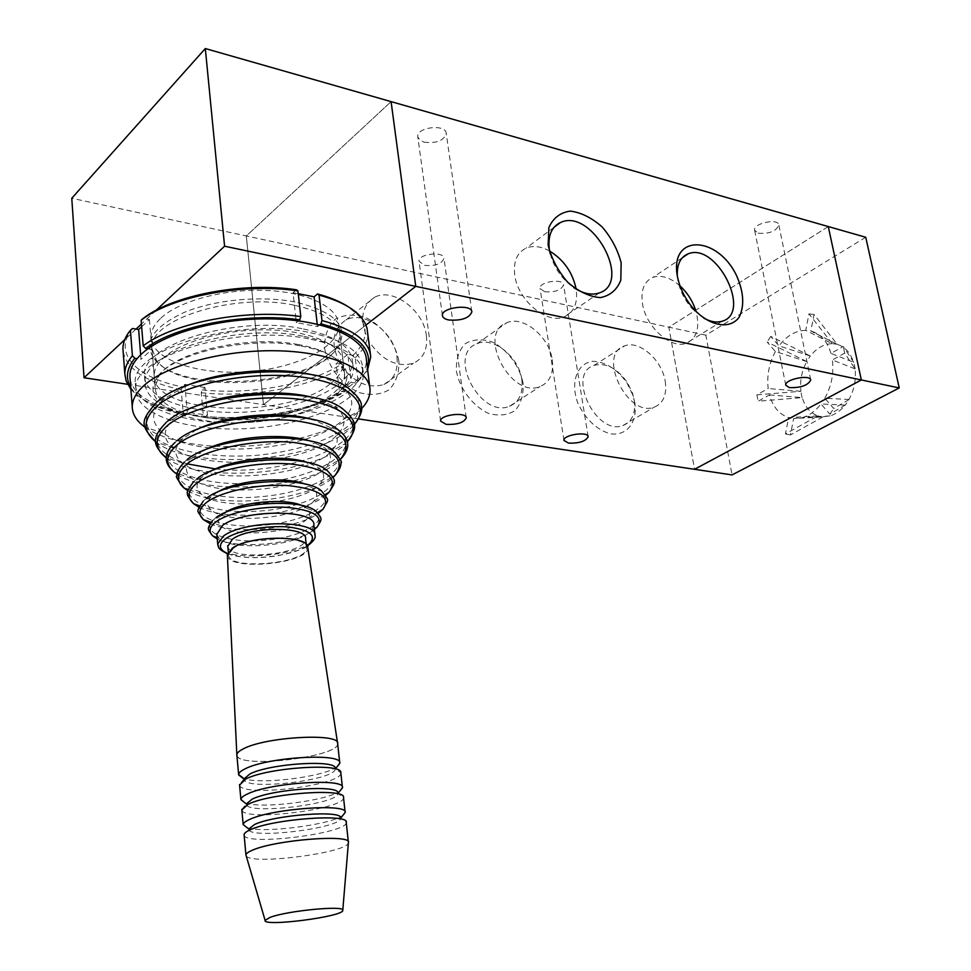 <?xml version="1.0" encoding="UTF-8"?>
<svg xmlns="http://www.w3.org/2000/svg" width="971" height="971" viewBox="0 0 971 971"><rect width="100%" height="100%" fill="white"/><g stroke="black" fill="none" stroke-linecap="round" stroke-linejoin="round"><path stroke-width="0.73" stroke-dasharray="4.86 3.64" d="M130.09 378.811C134.277 405.769 193.957 422.118 254.402 416.668C314.92 411.607 367.766 385.985 366.37 359.488M329.8 384.176C287.392 419.618 152.641 415.115 154.171 375.631C154.122 369.466 157.46 363.348 164.196 357.279C182.924 340.396 229.192 328.392 270.921 329.958C312.723 331.439 342.593 345.712 343.224 362.365C343.455 369.939 338.976 377.209 329.8 384.176M227.797 546.297C229.156 562.088 307.71 554.283 305.586 538.711M145.165 427.325C153.782 433.357 165.422 438.055 180.084 441.404M181.383 441.696C239.57 455.156 329.909 439.657 359.258 410.964L361.503 408.73M185.728 386.033L164.111 398.753C150.335 411.449 150.177 422.943 163.662 433.248C197.878 460.23 312.759 450.847 343.091 419.569C355.483 407.444 354.549 396.156 340.275 385.693C333.963 381.482 325.491 378.047 314.847 375.401M191.044 408.208L173.955 418.732C162.473 429.461 162.315 439.195 173.457 447.959C203.364 472.476 310.235 463.64 336.876 435.226C347.096 425.007 346.392 415.491 334.764 406.691L314.07 397.819M196.652 429.668L182.839 438.589C173.542 447.558 173.445 455.739 182.548 463.094C208.607 485.354 308.05 477.016 331.378 451.248C339.765 442.655 339.231 434.656 329.788 427.264L312.856 419.618M202.915 450.823L192.015 458.215C184.599 465.619 184.539 472.367 191.845 478.46L197.963 482.223M198.011 482.247C227.627 497.783 307.139 488.498 325.673 467.585C332.446 460.46 332.058 453.845 324.52 447.728L310.938 441.271M209.772 471.663L201.398 477.635C195.596 483.631 195.572 489.093 201.313 494.045C220.126 511.632 302.818 504.495 319.835 484.213C325.188 478.412 324.921 473.047 319.01 468.083L308.402 462.742M217.213 492.261L211.095 496.873C206.689 501.594 206.677 505.915 211.071 509.836C226.486 524.995 299.687 518.587 313.73 501.145C317.857 496.545 317.663 492.297 313.16 488.364L305.246 484.128M224.969 512.688L220.975 515.929C217.722 519.534 217.722 522.847 220.975 525.857C233.198 538.553 296.276 532.945 307.491 518.368C310.562 514.848 310.441 511.583 307.127 508.561L301.738 505.442M216.824 534.451L219.13 538.298C231.717 551.856 300.16 545.678 311.691 530.178L313.864 525.093M160.919 318.087C179.441 300.67 225.333 288.533 266.782 290.463C308.305 292.295 338.066 307.358 338.794 324.678C340.044 346.95 296.628 368.361 247.35 371.687C198.12 375.376 151.44 359.95 151.027 337.095C150.954 330.686 154.243 324.35 160.919 318.087M233.295 548.372L228.586 554.744C227.348 570.997 308.62 563.532 306.557 547.753C308.572 535.397 250.251 535.64 233.295 548.372M227.372 555.266C227.76 571.652 310.247 563.581 307.758 547.547M237.082 755.936L237.264 756.275C243.345 768.704 339.765 756.445 337.641 743.628C340.833 732.668 265.338 736.661 243.078 748.981C239.036 751.044 236.96 752.986 236.839 754.807L237.07 755.911M337.034 766.787C324.739 776.618 262.486 784.714 244.207 778.766L244.207 779.276C243.794 790.977 335.371 780.429 335.262 768.947L340.833 772.685M239.582 785.053C240.808 797.725 342.702 785.393 340.833 772.952M245.093 802.956C261.563 809.122 327.64 800.735 339.899 791.013M241.815 809.353L246.476 804.049C245.238 815.288 338.721 804.291 337.944 793.416L343.528 797.604C345.312 809.268 243.005 821.879 241.852 809.984M247.095 827.705C263.226 833.506 330.844 824.78 342.775 815.458M244.085 834.672L248.782 829.04C246.67 839.806 342.108 828.336 340.627 818.128L346.234 822.461M244.134 835.145C245.214 846.214 347.788 833.373 346.222 822.486M246.221 855.937C251.064 865.477 349.342 852.55 348.395 842.622M236.888 755.414C238.198 769.008 339.619 757.004 337.653 743.652M127.565 384.285L263.493 404.664L365.97 325.042L263.493 404.664L246.306 235.953L391.095 101.639L246.306 235.953L71.769 198.266M156.125 310.283L141.438 324.023M136.037 329.084L124.737 339.656M817.934 415.867L788.646 417.651L785.442 433.952L817.934 415.867C810.348 413.148 805.105 407.067 802.204 397.6L758.145 401.193L769.457 394.906C772.867 406.825 779.264 414.411 788.646 417.651M822.91 416.947L790.418 434.935L793.635 418.586L822.91 416.947L817.898 416.025M785.442 433.952L790.418 434.935M845.158 405.089L820.981 403.972L829.865 414.192L845.158 405.089C840.716 410.575 835.691 414.168 830.096 415.891L822.935 416.777M849.042 399.567L833.713 408.475L824.792 398.268L848.945 399.469L845.256 405.186M829.865 414.192L833.713 408.475M855.038 368.883L832.353 359.974L844.685 353.128L855.038 368.883C856.264 379.625 854.237 389.82 848.945 399.469M853.764 362.341L843.265 346.513L830.97 353.395L853.764 362.341L855.16 368.822M844.685 353.128L843.265 346.513M837.257 344.402L810.821 331.026L814.062 314.495L837.257 344.402C845.025 346.768 850.499 352.776 853.643 362.414M832.22 343.54L808.977 313.876L805.748 330.358L832.183 343.698L837.293 344.232M814.062 314.495L808.977 313.876M810.372 356.005L779.009 345.882L770.719 336.403L810.372 356.005C816.732 347.994 824.003 343.88 832.183 343.698M806.67 361.467L767.151 342.023L775.404 351.514L806.755 361.564L810.287 355.908M770.719 336.403L767.151 342.023M865.744 237.264L705.844 335.189L732.061 474.916M793.635 418.586L802.629 417.542C809.462 415.418 815.579 410.891 820.981 403.972M824.792 398.268C831.479 386.191 834.004 373.434 832.353 359.974M830.97 353.395C827.28 341.404 820.701 333.988 811.258 331.147L810.821 331.026M805.748 330.358C795.662 330.504 786.741 335.675 779.009 345.882M775.404 351.514C769.117 363.251 766.714 375.583 768.195 388.509L756.895 394.833L758.145 401.193M756.895 394.833L800.917 391.277C799.788 380.899 801.73 370.983 806.755 361.564M800.917 391.277L768.195 388.509M802.082 397.661L800.808 391.349M769.457 394.906L802.204 397.6M828.275 226.559L668.837 327.191L694.532 469.284L861.326 379.964L828.275 226.559L668.849 327.191L705.844 335.189M358.42 418.902L263.481 404.664L246.306 235.953L668.837 327.191L694.544 469.284M424.024 142.154C436.477 143.623 443.881 140.71 446.223 133.428C446.029 123.645 416.158 127.128 417.773 136.753L419.593 139.982L424.024 142.154M758.23 233.21C769.396 234.011 776.254 231.268 778.827 224.993C778.269 217.856 752.865 223.403 754.625 230.261L758.23 233.21M544.597 291.749C555.06 292.489 561.372 290.183 563.556 284.806C563.362 278.022 538.687 281.808 540.058 288.411L544.597 291.749M424.521 265.362C435.372 266.272 441.854 263.93 443.978 258.322C443.929 250.809 417.748 253.892 419.047 261.272L424.521 265.362M550.193 253.747C554.125 267.911 562.003 279.223 573.825 287.659M549.598 251.016C540.944 246.294 533.115 245.335 526.112 248.127C516.948 252.642 513.186 261.685 514.788 275.254C517.834 300.282 546.819 324.532 563.981 316.971C573.922 312.553 577.976 303.28 576.155 289.14M677.321 275.91L677.928 280.643C680.016 291.069 684.858 300.5 692.444 308.936L703.781 318.112M679.991 285.875C670.391 277.548 661.385 274.708 652.973 277.354C644.076 281.323 640.581 290.159 642.499 303.887C645.909 326.875 670.9 349.244 686.072 343.358C696.814 338.648 700.14 328.004 696.025 311.448M634.816 402.819L632.898 395.27L626.914 382.78C616.888 368.968 605.491 361.795 592.735 361.285C577.26 363.178 570.171 382.016 577.672 402.722C585.173 418.671 595.745 428.964 609.4 433.6C626.368 436.841 637.716 422.652 634.816 402.819M634.172 399.724C635.969 413.136 632.194 421.754 622.848 425.565C596.024 436.064 566.239 373.689 594.021 365.375C606.05 362.414 617.192 368.179 627.448 382.671L632.546 393.304L634.172 399.724M665.196 381.13C667.113 394.748 663.399 403.451 654.053 407.237C627.23 417.627 596.789 354.039 624.608 345.894C639.124 339.826 661.991 359.901 665.196 381.13M523.053 383.035C519.473 365.739 507.432 349.621 492.248 341.926C481.968 338.624 472.913 339.243 465.06 343.783C458.81 350.567 455.921 359.731 456.419 371.25C459.926 389.104 472.549 405.781 488.158 413.258C498.609 416.28 507.615 415.345 515.213 410.442C521.124 403.426 523.733 394.299 523.053 383.035M521.84 379.685C523.393 393.109 519.279 401.958 509.532 406.254C480.414 418.889 446.721 354.342 476.895 343.77C493.159 336.039 519.133 357.073 521.84 379.685M552.232 359.683C553.895 373.313 549.841 382.271 540.07 386.543C510.88 399.093 476.458 333.174 506.741 322.76C523.041 315.077 549.319 336.706 552.232 359.683M398.887 361.066C395.488 342.872 382.55 325.831 365.8 317.566C354.391 313.973 344.207 314.507 335.238 319.168C327.967 326.22 324.399 335.796 324.557 347.909C327.846 366.722 341.452 384.395 358.712 392.43C370.327 395.719 380.474 394.821 389.153 389.747C396.022 382.44 399.263 372.888 398.887 361.066M396.993 357.413C398.256 370.667 393.886 379.71 383.909 384.565C367.548 389.092 352.922 382.113 340.008 363.615C330.31 343.637 332.313 329.084 345.992 319.957C364.271 309.98 394.712 332.701 396.993 357.413M426.403 335.796C427.774 349.269 423.441 358.42 413.415 363.251C396.957 367.693 382.149 360.435 368.992 341.501C359.076 321.085 360.981 306.326 374.721 297.199C393.085 287.246 423.914 310.647 426.403 335.796M296.446 289.783L293.048 292.672L296.337 322.639L298.51 320.855M319.69 324.8L317.493 326.559L296.337 322.639M317.226 324.205L317.493 326.559M293.048 292.672L298.255 293.703M351.138 382.271L356.406 383.144L358.081 381.409L355.228 357.704L353.08 355.337L347.824 354.415L351.138 382.271L339.316 391.046L344.571 391.883L346.234 390.148L343.467 366.625L341.331 364.283L336.1 363.385L339.316 391.046M347.824 354.415L336.1 363.385M207.491 415.139L204.614 417.457L203.388 416.256L201.264 392.733L202.114 389.857L204.966 387.49L207.491 415.139L187.294 412.262L184.441 414.605L183.228 413.403L181.176 389.711L182.026 386.798L184.866 384.407L187.294 412.262M204.966 387.49L184.866 384.407M353.08 355.337C367.087 341.938 368.883 328.659 358.469 315.49L347.958 306.581M202.114 389.857C251.052 395.161 309.967 384.407 341.331 364.283M132.493 328.477L131.085 330.322C113.219 354.294 137.833 378.192 182.026 386.798M141.657 326.717L149.4 319.495L143.223 318.403M295.014 301.981C261.26 295.378 215.198 299.59 184.599 312.249C153.236 326.742 143.04 342.193 154.025 358.615C180.303 395.513 317.25 385.269 338.588 345.992C348.99 326.147 334.473 311.473 295.014 301.981M123.159 351.89C127.419 369.83 146.767 382.428 181.176 389.711M201.264 392.733C251.234 398.146 311.448 387.162 343.467 366.625M355.228 357.704C363.955 349.572 368.118 341.173 367.742 332.495M130.891 389.189C140.88 400.477 158.322 408.548 183.228 413.403M203.388 416.256C253.552 421.293 314.021 410.32 346.234 390.148M358.081 381.409L367.621 369.708M130.745 387.308L132.42 389.784C141.839 401.387 159.171 409.653 184.441 414.605M204.614 417.457C253.759 422.324 312.978 411.583 344.571 391.883M356.406 383.144L364.853 373.167L367.39 367.863M140.649 354.828L141.001 359.258L137.081 358.639M147.908 348.807L151.84 349.463L141.001 359.258M149.4 319.495L151.84 349.463M302.818 336.148C237.142 322.639 140.479 352.461 145.067 383.181C145.419 407.31 197.319 422.98 251.792 418.635C306.302 414.666 354.585 391.859 353.347 368.422C351.745 353.456 334.898 342.702 302.818 336.148M301.981 328.659C236.378 314.944 139.885 344.863 144.473 375.826C144.849 400.137 196.7 416.013 251.101 411.716C305.549 407.796 353.747 384.868 352.497 361.248C350.871 346.161 334.036 335.298 301.981 328.659M307.795 332.131C236.159 317.214 130.272 349.851 135.321 383.351C135.722 409.823 192.61 426.852 251.902 422.082C311.266 417.748 363.955 392.915 362.62 367.256C360.884 351.029 342.617 339.316 307.795 332.131M308.547 338.782C236.839 324.047 130.794 356.6 135.831 389.869C136.219 416.158 193.144 432.993 252.509 428.187C311.934 423.793 364.708 399.081 363.385 373.592C361.673 357.486 343.394 345.882 308.547 338.782M299.821 345.761C248.224 335.638 171.054 353.42 156.659 378.205C138.331 405.283 191.979 427.264 252.314 422.167C312.65 417.967 361.965 388.873 342.812 365.084C335.42 356.175 321.085 349.73 299.821 345.761M298.352 344.547C248.054 334.667 172.947 351.975 158.843 376.178L155.129 387.295C155.445 408.997 202.441 423.198 252.084 419.241C301.763 415.624 345.676 394.906 344.571 373.774L340.311 363.433C333.065 354.718 319.083 348.419 298.352 344.547M294.031 305.173C234.63 292.21 147.786 319.617 151.962 348.601L156.465 360.326C181.953 396.277 315.891 386.264 336.634 347.97L340.117 335.942C338.563 321.753 323.209 311.497 294.031 305.173M227.554 553.506C244.947 561.541 292.125 556.832 307.237 545.702M164.463 398.462L156.962 401.994L147.009 414.896C145.189 423.562 148.272 431.5 156.258 438.698C175.848 452.085 215.004 458.288 255.761 455.411C296.458 451.697 333.733 439.438 351.368 423.441C358.42 415.236 360.751 407.055 358.348 398.899L347.873 387.781L340.275 385.693M173.457 447.959L156.428 442.327C193.168 471.772 319.241 461.298 351.611 427.264L354.221 424.533M167.303 421.475L166.308 422.312C149.267 440.142 156.355 454.015 187.597 463.92M215.392 468.908C291.676 477.902 385.05 437.011 342.945 409.046L334.764 406.691M166.344 457.899C199.674 484.517 317.335 474.321 345.919 443.262L331.378 451.248M177.147 440.616L175.144 442.339C148.187 466.76 198.485 488.304 258.553 482.769C318.585 478.278 365.096 449.464 338.066 429.74L329.788 427.264M177.038 474.249C208.619 497.237 315.162 487.199 340.251 459.526M186.978 459.781L184.223 462.147C161.599 483.412 206.447 501.716 260.167 496.739C313.851 492.6 355.653 467.573 332.919 450.326L324.52 447.728M187.901 490.719C217.164 509.641 309.142 500.89 333.053 477.404M196.834 478.921L193.593 481.701C174.877 499.956 214.373 515.285 261.794 510.867C309.203 507.117 346.319 485.658 327.458 470.777L319.01 468.083M199.006 507.226C225.879 522.216 303.001 514.8 325.613 495.428M206.714 498.099L203.23 501.097C188.022 516.499 222.25 529.122 263.457 525.238C304.639 521.9 337.071 503.791 321.717 491.168L313.16 488.364M210.124 523.697C234.302 535.142 297.272 529.025 318.16 513.453M216.157 517.494L212.6 520.541C200.427 533.382 229.775 543.614 265.168 540.252C300.549 537.315 328.562 522.204 316.255 511.644L307.127 508.561M217.237 538.954C237.227 549.902 297.429 543.954 314.349 529.571M218.038 545.848C223.306 564.697 317.638 554.392 314.992 535.446L314.895 534.62M369.745 387.077L370.036 389.468M343.091 419.569L359.258 410.964M163.662 433.248L145.14 427.216M336.876 435.226L351.611 427.264L354.221 424.594M173.955 418.732L166.308 422.312M182.548 463.094L166.357 457.657M182.839 438.589L175.144 442.339M325.673 467.585L340.226 459.453M191.845 478.46L177.147 473.447M192.015 458.215L184.223 462.147M319.835 484.213L332.798 476.858M201.313 494.045L188.228 489.518M201.398 477.635L193.593 481.701M313.73 501.145L325.079 494.615M211.071 509.836L199.625 505.83M211.095 496.873L203.23 501.097M307.491 518.368L317.359 512.615M220.975 525.857L211.047 522.325M220.975 515.929L212.6 520.541M311.691 530.178L314.252 528.661M219.13 538.298L217.103 537.57M227.469 553.798L240.869 556.905C252.144 558.155 264.428 557.779 277.718 555.752C295.864 551.552 305.756 548.299 307.37 545.981M151.027 337.095L154.171 375.631M338.794 324.678L343.224 362.365M228.319 551.929L228.586 554.744M306.193 544.306L306.557 547.753M337.532 742.888L337.641 743.628M244.231 778.742L239.57 784.228M835.97 343.758L811.258 331.147M830.096 415.891L802.629 417.542M471.809 311.594L446.223 133.428M442.424 315.563L417.773 136.753M810.724 379.904L778.827 224.993M785.757 385.208L754.625 230.261M588.135 436.562L563.556 284.806M563.969 440.433L540.058 288.411M466.226 417.651L443.978 258.322M440.579 421.074L419.047 261.272M599.253 292.951L563.981 316.983M553.98 227.36L526.112 248.127M677.212 275.266L677.77 279.697M694.629 309.98L692.444 308.936M722.011 321.267L686.072 343.358M682.407 257.679L652.973 277.354M632.898 395.282L632.546 393.304M622.848 425.565L654.053 407.237M594.021 365.375L624.608 345.894M509.532 406.254L540.07 386.531M476.895 343.77L506.741 322.76M383.909 384.565L413.415 363.251M346.004 319.957L374.721 297.187M131.085 330.322L128.888 332.252M358.469 315.49L360.933 317.068M370.412 354.209L370.728 356.782M132.42 389.784L130.854 388.655M364.853 373.167L366.807 371.14M144.473 375.826L145.067 383.181M352.497 361.248L353.347 368.422M135.321 383.351L135.831 389.869M362.62 367.256L363.385 373.592M158.843 376.178L156.659 378.205M340.311 363.433L342.812 365.084M151.962 348.601L155.129 387.295M340.117 335.942L344.571 373.774M336.634 347.97L338.588 345.992M156.465 360.326L154.025 358.615"/><path stroke-width="1.46" d="M369.745 387.077L366.37 359.488C365.533 338.806 328.332 320.831 275.655 319.01C223.087 317.056 164.852 332.398 141.9 353.65C133.852 361.091 129.847 368.555 129.883 376.044L130.09 378.811M306.193 544.306L305.586 538.711C307.576 526.197 249.353 526.306 232.433 539.172L227.797 546.297M361.503 408.73C367.475 402.395 370.315 395.974 370.036 389.468C369.283 369.466 331.985 352.279 279.029 350.822C226.17 349.244 167.558 364.441 144.412 385.147C136.292 392.393 132.238 399.639 132.25 406.898C132.432 414.411 136.656 421.159 144.91 427.143L145.165 427.325M180.084 441.404L181.383 441.696M314.847 375.401C278.895 366.067 220.223 370.752 185.728 386.033M314.07 397.819C280.813 388.327 222.747 393.085 191.044 408.208M312.856 419.618C282.379 410.187 225.515 414.969 196.652 429.668M310.938 441.271C283.544 432.059 228.695 436.792 202.915 450.823M308.402 462.742C284.309 453.955 232.251 458.555 209.772 471.663M305.246 484.128C284.685 475.899 236.208 480.281 217.213 492.261M301.738 505.442C284.916 497.795 240.298 501.934 224.969 512.688M314.895 534.62L313.864 525.093C316.4 509.192 243.478 509.083 222.505 525.469L216.824 534.451M337.532 742.888L307.758 547.547C309.567 534.863 249.62 535.179 232.203 548.275L227.372 555.266M335.274 768.401C336.913 759.31 269.804 763.473 249.899 773.972L244.231 778.742L238.635 774.579C238.732 772.831 240.832 770.95 244.91 768.947C267.316 756.979 343.127 752.634 339.777 763.145L337.034 766.787M342.387 787.214L340.833 772.685C342.86 762.672 267.972 767.369 245.833 778.985L239.582 785.053M339.899 791.013L342.447 787.712C345.882 777.783 269.78 782.614 247.217 794.096C243.114 796.026 241.014 797.81 240.893 799.461L245.093 802.956M337.944 793.161C340.311 784.459 272.438 788.974 252.229 799.121L246.488 803.782M343.528 797.482C346.368 787.906 270.618 793.004 248.151 804.219L241.852 809.984M342.775 815.458L345.142 812.496C348.674 803.151 272.268 808.479 249.559 819.475C245.432 821.32 243.296 823.02 243.175 824.561L247.095 827.705M345.142 812.521L340.639 818.128C343.734 809.826 275.096 814.705 254.584 824.488L248.782 829.04L243.175 824.585L241.803 809.474M348.358 842.075L346.234 822.461C349.791 813.358 273.264 818.893 250.494 829.683C246.355 831.504 244.219 833.154 244.085 834.659L244.134 835.145M348.395 842.622L348.407 842.488C351.903 833.907 275.242 839.842 252.387 850.22C248.248 851.968 246.1 853.533 245.93 854.941L246.221 855.937M270.144 917.352L265.095 920.338C262.51 927.171 344.268 916.575 342.775 910.337C345.166 905.178 287.61 910.64 270.144 917.352M339.716 762.611L337.653 743.652C340.93 732.668 265.362 736.637 243.066 748.981C239.012 751.056 236.936 752.998 236.839 754.831L236.888 755.414M124.737 339.656L84.04 377.755L71.769 198.266L205.318 48.55L224.58 246.209L156.125 310.283M358.42 418.902L694.532 469.296L861.326 379.964L828.275 226.559L391.095 101.627L415.758 286.372L391.095 101.627L205.318 48.55M694.544 469.284L732.061 474.916L899.231 387.927L224.58 246.209M141.438 324.023L136.037 329.084M127.565 384.285L84.04 377.755M415.746 286.372L365.97 325.042L415.758 286.372M899.231 387.927L865.744 237.264L828.275 226.559M448.736 319.981C444.827 319.143 442.715 317.663 442.424 315.563C441.004 307.406 471.918 303.583 471.857 311.909C469.236 318.172 461.528 320.867 448.736 319.981M789.338 387.599L785.757 385.208C784.204 379.467 810.445 374.041 810.749 380.062C807.884 385.438 800.747 387.951 789.338 387.599M568.533 443.116L563.969 440.433C562.767 434.911 588.171 431.015 588.171 436.719C585.768 441.307 579.226 443.431 568.533 443.116M446.102 424.351L440.579 421.074C439.426 414.872 466.408 411.51 466.262 417.858C463.932 422.652 457.22 424.813 446.102 424.351M548.142 245.226L548.882 227.554C553.167 217.99 560.303 212.503 570.293 211.095C581.156 212.479 591.788 217.783 602.19 226.996C611.475 237.907 617.799 249.85 621.149 262.825L620.809 280.182C616.961 289.88 610.14 295.682 600.345 297.624C589.458 296.701 578.595 291.591 567.744 282.282C558.022 271.043 551.492 258.687 548.142 245.226M573.825 287.659C583.158 293.715 591.642 295.475 599.253 292.951C632.922 282.452 591.764 207.527 560.522 222.493C551.358 226.947 547.656 236.087 549.404 249.899L550.193 253.747M576.155 289.14C572.732 272.62 563.884 259.912 549.598 251.016M677.406 276.395L677.212 275.266C670.16 233.793 717.375 235.528 736.504 275.497C743.737 291.931 744.648 305.792 739.222 317.056C730.495 329.545 710.784 326.693 694.629 309.98C685.635 299.966 679.894 288.775 677.406 276.395M703.781 318.112C710.493 321.826 716.574 322.87 722.011 321.267C752.464 313.269 716.525 241.815 688.148 253.844C680.44 257.048 676.836 264.415 677.321 275.91M696.025 311.448C692.954 301.483 687.614 292.951 679.991 285.875M298.51 320.855L299.772 319.823L300.779 316.57L297.939 290.924L296.446 289.783C243.697 281.687 172.935 295.014 143.223 318.403L141.135 320.212L143.186 345.834L145.638 348.431L147.908 348.807M298.255 293.703L314.119 296.823L317.553 293.97L319.058 295.111L321.971 320.551L320.952 323.78L319.69 324.8M314.119 296.823L317.226 324.205M347.958 306.581C340.056 301.471 329.922 297.26 317.553 293.97M137.081 358.639L134.835 358.275L132.396 355.714L130.417 330.274L132.493 328.477L138.635 329.533L141.657 326.717M130.417 330.274L128.888 332.252C124.871 337.859 122.88 343.418 122.929 348.929L123.159 351.89M370.412 354.209L366.977 327.967L364.708 322.421L360.933 317.068C352.849 307.783 338.891 300.452 319.058 295.111M132.396 355.714C127.322 361.819 124.798 367.9 124.834 373.932L126.157 381.166L130.891 389.189M367.621 369.708L370.728 356.782C369.283 341.064 353.031 328.987 321.971 320.551M134.835 358.275C126.631 368.397 125.259 378.071 130.745 387.308M367.39 367.863C373.082 348.856 357.607 334.158 320.952 323.78M138.635 329.533L140.649 354.828M300.779 316.57C246.622 308.693 173.651 322.36 143.186 345.834M299.772 319.823C246.768 312.237 175.581 325.564 145.638 348.431M297.939 290.924C243.988 282.597 171.406 296.264 141.135 320.212M307.237 545.702C317.978 536.599 311.97 530.397 289.2 527.083C267.523 524.935 237.458 530.397 225.879 538.553C218.074 544.428 218.633 549.416 227.554 553.506M354.221 424.594C360.314 416.68 362.705 410.551 361.382 406.194C361.977 401.703 357.474 395.561 347.873 387.781C314.167 361.066 191.627 369.344 157.338 401.678L156.95 401.994C139.12 421.79 140.892 425.82 155.785 441.854C142.397 431.039 142.895 419.047 157.278 405.878C181.431 384.734 247.69 370.873 298.449 376.687C349.463 382.246 372.245 404.543 354.221 424.533M187.597 463.92L215.392 468.908M166.357 457.657L165.774 457.462C153.746 447.825 154.365 437.12 167.631 425.371C190 406.4 250.7 393.898 297.041 398.984C343.625 403.851 364.319 423.829 347.278 441.854C357.449 427.956 358.117 422.239 342.945 409.046C313.415 384.443 198.994 391.944 167.303 421.475M166.308 422.312C150.966 438.394 152.763 444.669 165.774 457.462L166.344 457.899M340.251 459.526L340.445 459.332C350.907 448.578 350.118 438.71 338.066 429.74C312.444 407.31 206.714 413.937 177.147 440.616M340.226 459.453L340.445 459.332C355.143 440.555 340.36 427.713 296.119 420.807C253.917 416.268 198.181 427.495 177.487 444.536C165.483 454.792 164.609 464.162 174.865 472.659L177.038 474.249M333.053 477.404L334.813 475.717C342.472 466.723 340.772 462.099 340.87 462.706C342.812 462.973 340.153 458.846 332.919 450.326C310.951 430.117 214.263 435.93 186.978 459.781M332.798 476.858L334.813 475.717C347.217 459.186 333.466 448.092 293.545 442.436C255.616 438.795 206.046 448.796 187.318 463.713C176.588 472.574 175.533 480.706 184.15 488.11L187.901 490.719M325.613 495.428L328.963 492.37C333.563 485.585 335.262 481.895 334.036 481.325C335.286 480.609 333.089 477.101 327.458 470.777C308.936 452.814 221.691 457.875 196.834 478.921M325.079 494.615L328.963 492.37C339.255 478.023 326.632 468.568 291.094 464.029C257.436 461.176 213.899 469.964 197.186 482.866C187.706 490.416 186.529 497.37 193.654 503.731L199.006 507.226M318.16 513.453L322.918 509.362C329.145 497.698 329.582 502.043 321.717 491.168C306.411 475.499 228.986 479.856 206.714 498.099M317.359 512.615L322.918 509.362C331.281 497.116 319.896 489.226 288.775 485.67C259.391 483.497 221.764 491.095 207.066 502.056C198.837 508.391 197.611 514.242 203.388 519.606L210.124 523.697M314.349 529.571L317.214 526.901C322.323 518.368 322.493 519.521 316.255 511.644C303.814 498.147 235.868 501.873 216.157 517.494M314.252 528.661L317.214 526.901C323.889 516.596 313.742 510.078 286.797 507.372C261.442 505.77 229.277 512.263 216.509 521.476C209.457 526.707 208.231 531.562 212.843 536.041L217.237 538.954M307.37 545.981C313.415 541.405 315.951 537.898 314.992 535.446C317.566 519.764 244.51 519.837 223.476 536.041L217.698 544.039L218.038 545.848M129.883 376.044L132.25 406.898M177.147 473.447L174.865 472.659C163.274 463.47 163.371 453.36 175.144 442.339M188.228 489.518L184.15 488.11C177.572 479.832 175.168 475.778 176.965 475.96C177.098 476.652 175.193 471.833 184.223 462.147M199.625 505.83L193.654 503.731C188.508 497.662 186.505 494.227 187.646 493.438C186.238 492.94 188.228 489.02 193.593 481.701M211.047 522.325L203.388 519.606C196.336 508.938 195.851 513.392 203.23 501.097M217.103 537.57L212.843 536.041C207.163 528.358 206.702 529.559 212.6 520.541M216.751 533.577L217.698 544.039C219.507 547.474 215.768 547.802 227.469 553.798M227.736 545.617L228.319 551.929M227.348 554.744L236.839 754.758M335.541 768.607L339.741 763.485M243.939 779.07L238.648 774.907M239.534 784.507L240.893 799.461M338.066 793.258L342.435 787.894M246.355 803.952L240.893 799.631M343.528 797.604L345.093 812.023M244.085 834.659L245.93 854.966L265.095 920.338M342.775 910.337L348.407 842.488M236.839 754.831L238.635 774.579M560.522 222.493L553.98 227.36M688.148 253.844L682.407 257.679M122.929 348.929L124.834 373.932M130.854 388.655L129.956 388.012"/></g></svg>

